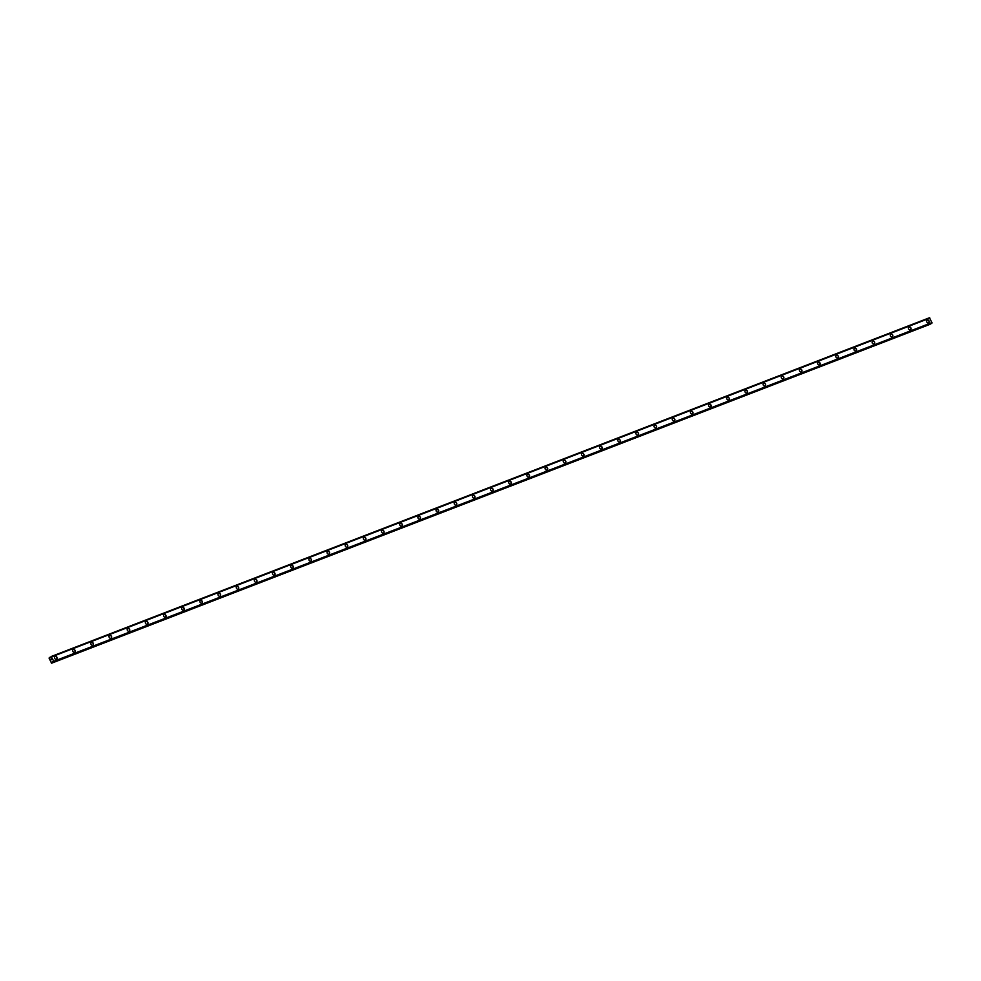 <?xml version="1.0" encoding="UTF-8"?>
<svg xmlns="http://www.w3.org/2000/svg" width="981" height="981" viewBox="0 0 981 981"><rect width="100%" height="100%" fill="white"/><g stroke="black" fill="none" stroke-linecap="round" stroke-linejoin="round"><path stroke-width="1.47" d="M55.046 656.583A1.508 1.214 -119.9 0 1 56.42 659.257A1.508 1.214 -119.9 0 1 55.181 656.51A1.508 1.214 -119.9 0 1 56.555 659.195M73.219 649.569A1.508 1.214 -119.9 0 1 74.581 652.255A1.508 1.214 -119.9 0 1 73.342 649.508A1.508 1.214 -119.9 0 1 74.715 652.181M91.38 642.567A1.508 1.214 -119.9 0 1 92.754 645.24A1.508 1.214 -119.9 0 1 91.515 642.494A1.508 1.214 -119.9 0 1 92.888 645.179M109.553 635.553A1.508 1.214 -119.9 0 1 110.927 638.239A1.508 1.214 -119.9 0 1 109.688 635.492A1.508 1.214 -119.9 0 1 111.061 638.177M127.726 628.551A1.508 1.214 -119.9 0 1 129.087 631.224A1.508 1.214 -119.9 0 1 127.861 628.478A1.508 1.214 -119.9 0 1 129.222 631.163M145.887 621.537A1.508 1.214 -119.9 0 1 147.26 624.223A1.508 1.214 -119.9 0 1 146.022 621.476A1.508 1.214 -119.9 0 1 147.395 624.161M164.06 614.535A1.508 1.214 -119.9 0 1 165.433 617.208A1.508 1.214 -119.9 0 1 164.195 614.474A1.508 1.214 -119.9 0 1 165.568 617.147M182.233 607.521A1.508 1.214 -119.9 0 1 183.594 610.207A1.508 1.214 -119.9 0 1 182.368 607.46A1.508 1.214 -119.9 0 1 183.741 610.145M200.394 600.519A1.508 1.214 -119.9 0 1 201.767 603.192A1.508 1.214 -119.9 0 1 200.529 600.458A1.508 1.214 -119.9 0 1 201.902 603.131M218.567 593.505A1.508 1.214 -119.9 0 1 219.94 596.19A1.508 1.214 -119.9 0 1 218.702 593.444A1.508 1.214 -119.9 0 1 220.075 596.129M236.74 586.503A1.508 1.214 -119.9 0 1 238.113 589.176A1.508 1.214 -119.9 0 1 236.875 586.442A1.508 1.214 -119.9 0 1 238.248 589.115M254.901 579.489A1.508 1.214 -119.9 0 1 256.274 582.174A1.508 1.214 -119.9 0 1 255.035 579.428A1.508 1.214 -119.9 0 1 256.409 582.113M273.074 572.487A1.508 1.214 -119.9 0 1 274.447 575.173A1.508 1.214 -119.9 0 1 273.209 572.426A1.508 1.214 -119.9 0 1 274.582 575.099M291.247 565.473A1.508 1.214 -119.9 0 1 292.62 568.158A1.508 1.214 -119.9 0 1 291.382 565.412A1.508 1.214 -119.9 0 1 292.755 568.097M309.407 558.471A1.508 1.214 -119.9 0 1 310.781 561.157A1.508 1.214 -119.9 0 1 309.555 558.41A1.508 1.214 -119.9 0 1 310.916 561.083M327.58 551.457A1.508 1.214 -119.9 0 1 328.954 554.142A1.508 1.214 -119.9 0 1 327.715 551.396A1.508 1.214 -119.9 0 1 329.089 554.081M345.753 544.455A1.508 1.214 -119.9 0 1 347.127 547.14A1.508 1.214 -119.9 0 1 345.888 544.394A1.508 1.214 -119.9 0 1 347.262 547.067M363.914 537.453A1.508 1.214 -119.9 0 1 365.288 540.126A1.508 1.214 -119.9 0 1 364.061 537.38A1.508 1.214 -119.9 0 1 365.423 540.065M382.087 530.439A1.508 1.214 -119.9 0 1 383.461 533.124A1.508 1.214 -119.9 0 1 382.222 530.378A1.508 1.214 -119.9 0 1 383.596 533.051M400.26 523.425A1.508 1.214 -119.9 0 1 401.634 526.11A1.508 1.214 -119.9 0 1 400.395 523.364A1.508 1.214 -119.9 0 1 401.769 526.049M418.421 516.423A1.508 1.214 -119.9 0 1 419.929 519.047M418.568 516.362A1.508 1.214 -119.9 0 1 419.794 519.108A1.508 1.214 -119.9 0 1 418.568 516.362M436.594 509.421A1.508 1.214 -119.9 0 1 437.967 512.094A1.508 1.214 -119.9 0 1 436.729 509.347A1.508 1.214 -119.9 0 1 438.102 512.033M454.767 502.407A1.508 1.214 -119.9 0 1 456.14 505.092A1.508 1.214 -119.9 0 1 454.902 502.346A1.508 1.214 -119.9 0 1 456.275 505.019M472.94 495.405A1.508 1.214 -119.9 0 1 474.301 498.078A1.508 1.214 -119.9 0 1 473.075 495.331A1.508 1.214 -119.9 0 1 474.436 498.017M491.101 488.391A1.508 1.214 -119.9 0 1 492.474 491.076A1.508 1.214 -119.9 0 1 491.236 488.33A1.508 1.214 -119.9 0 1 492.609 491.015M509.274 481.389A1.508 1.214 -119.9 0 1 510.647 484.062A1.508 1.214 -119.9 0 1 509.409 481.315A1.508 1.214 -119.9 0 1 510.782 484.001M527.447 474.375A1.508 1.214 -119.9 0 1 528.808 477.06A1.508 1.214 -119.9 0 1 527.582 474.314A1.508 1.214 -119.9 0 1 528.955 476.999M545.608 467.373A1.508 1.214 -119.9 0 1 546.981 470.046A1.508 1.214 -119.9 0 1 545.743 467.299A1.508 1.214 -119.9 0 1 547.116 469.985M563.781 460.359A1.508 1.214 -119.9 0 1 565.154 463.044A1.508 1.214 -119.9 0 1 563.916 460.297A1.508 1.214 -119.9 0 1 565.289 462.983M581.954 453.357A1.508 1.214 -119.9 0 1 583.327 456.03A1.508 1.214 -119.9 0 1 582.089 453.296A1.508 1.214 -119.9 0 1 583.462 455.969M600.127 446.343A1.508 1.214 -119.9 0 1 601.488 449.028A1.508 1.214 -119.9 0 1 600.249 446.281A1.508 1.214 -119.9 0 1 601.623 448.967M618.422 439.28A1.508 1.214 -119.9 0 1 619.661 442.014A1.508 1.214 -119.9 0 1 618.422 439.28M618.288 439.341A1.508 1.214 -119.9 0 1 619.796 441.953M636.461 432.327A1.508 1.214 -119.9 0 1 637.834 435.012A1.508 1.214 -119.9 0 1 636.595 432.265A1.508 1.214 -119.9 0 1 637.969 434.951M654.634 425.325A1.508 1.214 -119.9 0 1 655.995 428.01A1.508 1.214 -119.9 0 1 654.756 425.264A1.508 1.214 -119.9 0 1 656.13 427.937M672.794 418.311A1.508 1.214 -119.9 0 1 674.168 420.996A1.508 1.214 -119.9 0 1 672.929 418.249A1.508 1.214 -119.9 0 1 674.303 420.935M690.967 411.309A1.508 1.214 -119.9 0 1 692.341 413.994A1.508 1.214 -119.9 0 1 691.102 411.247A1.508 1.214 -119.9 0 1 692.476 413.921M709.14 404.295A1.508 1.214 -119.9 0 1 710.502 406.98A1.508 1.214 -119.9 0 1 709.275 404.233A1.508 1.214 -119.9 0 1 710.636 406.919M727.301 397.293A1.508 1.214 -119.9 0 1 728.675 399.978A1.508 1.214 -119.9 0 1 727.436 397.231A1.508 1.214 -119.9 0 1 728.809 399.905M745.474 390.291A1.508 1.214 -119.9 0 1 746.848 392.964A1.508 1.214 -119.9 0 1 745.609 390.217A1.508 1.214 -119.9 0 1 746.982 392.903M763.647 383.277A1.508 1.214 -119.9 0 1 765.008 385.962A1.508 1.214 -119.9 0 1 763.782 383.215A1.508 1.214 -119.9 0 1 765.143 385.889M781.808 376.263A1.508 1.214 -119.9 0 1 783.181 378.948A1.508 1.214 -119.9 0 1 781.943 376.201A1.508 1.214 -119.9 0 1 783.316 378.887M799.981 369.261A1.508 1.214 -119.9 0 1 801.354 371.946A1.508 1.214 -119.9 0 1 800.116 369.199A1.508 1.214 -119.9 0 1 801.489 371.873M818.154 362.259A1.508 1.214 -119.9 0 1 819.515 364.932A1.508 1.214 -119.9 0 1 818.289 362.185A1.508 1.214 -119.9 0 1 819.65 364.871M836.45 355.183A1.508 1.214 -119.9 0 1 837.688 357.93A1.508 1.214 -119.9 0 1 836.45 355.183M836.315 355.245A1.508 1.214 -119.9 0 1 837.823 357.857M854.488 348.243A1.508 1.214 -119.9 0 1 855.861 350.916A1.508 1.214 -119.9 0 1 854.623 348.169A1.508 1.214 -119.9 0 1 855.996 350.855M872.661 341.229A1.508 1.214 -119.9 0 1 874.034 343.914A1.508 1.214 -119.9 0 1 872.796 341.167A1.508 1.214 -119.9 0 1 874.157 343.853M890.956 334.153A1.508 1.214 -119.9 0 1 892.195 336.9A1.508 1.214 -119.9 0 1 890.956 334.153M890.834 334.227A1.508 1.214 -119.9 0 1 892.33 336.839M908.995 327.213A1.508 1.214 -119.9 0 1 910.368 329.898A1.508 1.214 -119.9 0 1 909.129 327.151A1.508 1.214 -119.9 0 1 910.503 329.837M927.168 320.211A1.508 1.214 -119.9 0 1 928.541 322.884A1.508 1.214 -119.9 0 1 927.303 320.137A1.508 1.214 -119.9 0 1 928.664 322.823M931.509 323.485L53.33 662.187L931.509 323.485L931.95 322.577L929.387 317.783L51.208 656.497L53.771 661.28L51.552 663.217L49.05 658.055L50.718 657.699L51.208 656.497L929.387 317.783M51.552 663.217L930.172 324M50.975 659.318L51.625 659.526M51.429 658.987L51.147 659.796M51.76 656.816L929.939 318.114L51.76 656.816M53.771 661.304L931.95 322.59L53.771 661.28M50.877 656.963L49.479 657.503L50.877 656.951M50.877 657L49.553 657.515M929.485 317.844L51.306 656.547M929.89 318.102L51.711 656.804M931.925 322.639L53.759 661.353M931.876 323.166L53.697 661.868M931.852 323.289L53.673 661.991M52.68 661.795L52.054 662.04M930.147 324.196L51.968 662.898M930.098 324.294L51.919 662.997"/></g></svg>
